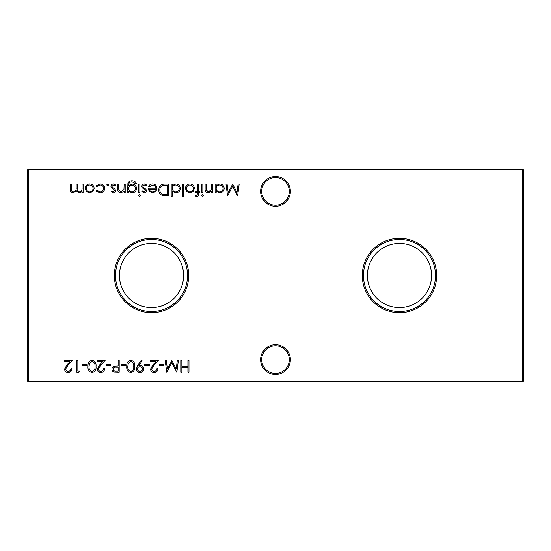 <?xml version="1.0" encoding="UTF-8"?>
<svg xmlns="http://www.w3.org/2000/svg" width="551" height="551" viewBox="0 0 551 551"><rect width="100%" height="100%" fill="white"/><g stroke="black" fill="none" stroke-linecap="round" stroke-linejoin="round"><path stroke-width="0.83" d="M260.623 359.624A14.877 14.877 0 0 1 275.5 344.747A14.877 14.877 0 0 1 290.377 359.624A14.877 14.877 0 0 1 275.5 374.501A14.877 14.877 0 0 1 260.623 359.624M289.316 359.624A13.816 13.816 0 0 0 275.5 345.814A13.816 13.816 0 0 0 261.684 359.624A13.816 13.816 0 0 0 275.5 373.44A13.816 13.816 0 0 0 289.316 359.624M260.623 191.376A14.877 14.877 0 0 1 275.5 176.499A14.877 14.877 0 0 1 290.377 191.376A14.877 14.877 0 0 1 275.5 206.253A14.877 14.877 0 0 1 260.623 191.376M289.316 191.376A13.816 13.816 0 0 0 275.5 177.56A13.816 13.816 0 0 0 261.684 191.376A13.816 13.816 0 0 0 275.5 205.186A13.816 13.816 0 0 0 289.316 191.376M436.661 275.5A37.186 37.186 0 0 0 399.475 238.314A37.186 37.186 0 0 0 362.289 275.5A37.186 37.186 0 0 0 399.475 312.686A37.186 37.186 0 0 0 436.661 275.5M435.497 275.5A36.022 36.022 0 0 0 399.475 239.478A36.022 36.022 0 0 0 363.453 275.5A36.022 36.022 0 0 0 399.475 311.522A36.022 36.022 0 0 0 435.497 275.5M431.564 275.5A32.089 32.089 0 0 0 399.475 243.411A32.089 32.089 0 0 0 367.386 275.5C367.496 293.366 381.733 307.548 399.447 307.589C417.155 307.575 431.481 293.387 431.564 275.5C431.474 257.62 417.148 243.418 399.461 243.411C381.719 243.473 367.496 257.606 367.386 275.5A32.089 32.089 0 0 0 399.475 307.589A32.089 32.089 0 0 0 431.564 275.5M188.711 275.5A37.186 37.186 0 0 0 151.525 238.314A37.186 37.186 0 0 0 114.339 275.5A37.186 37.186 0 0 0 151.525 312.686A37.186 37.186 0 0 0 188.711 275.5M187.547 275.5A36.022 36.022 0 0 0 151.525 239.478A36.022 36.022 0 0 0 115.503 275.5A36.022 36.022 0 0 0 151.525 311.522A36.022 36.022 0 0 0 187.547 275.5M183.614 275.5A32.089 32.089 0 0 0 151.525 243.411A32.089 32.089 0 0 0 119.436 275.5C119.546 293.366 133.783 307.548 151.497 307.589C169.205 307.575 183.531 293.387 183.614 275.5C183.524 257.62 169.198 243.418 151.511 243.411C133.769 243.473 119.546 257.606 119.436 275.5A32.089 32.089 0 0 0 151.525 307.589A32.089 32.089 0 0 0 183.614 275.5M113.32 192.891L111.109 191.665L111.825 190.921L113.32 191.831L114.436 190.674L114.147 189.888L111.357 187.788L110.958 186.452C111.095 184.916 111.943 184.082 113.485 183.958L115.951 185.129L115.249 185.928L113.54 185.019L112.018 186.41L112.308 187.23L115.104 189.303L115.496 190.632C115.414 192.01 114.684 192.767 113.32 192.891M128.665 191.231L128.665 192.74L127.605 192.74L127.922 183.249C128.714 181.555 130.07 180.735 131.978 180.783C134.065 180.735 135.532 181.644 136.386 183.511L135.326 183.511L132.082 181.844C129.774 181.878 128.631 183.042 128.665 185.322L128.665 185.763L132.116 184.11C134.802 184.337 136.276 185.79 136.538 188.456C136.269 191.149 134.788 192.63 132.082 192.891L128.665 191.231M140.326 195.46L139.341 196.376L138.356 195.46L139.341 194.558L140.326 195.46M152.765 185.019L149.59 186.837L148.646 186.341C149.507 184.764 150.836 183.972 152.634 183.958C155.327 184.192 156.773 185.666 156.973 188.401L155.981 191.287L152.606 192.891L149.135 191.197L148.191 188.201L155.912 188.201C155.754 186.252 154.707 185.191 152.765 185.019M172.263 196.225L171.203 196.225L171.203 184.11L172.263 184.11L172.263 185.604L175.79 183.958C178.531 184.213 180.032 185.708 180.287 188.449C180.005 191.176 178.496 192.657 175.755 192.891L172.263 191.073L172.263 196.225M193.181 191.466L189.895 192.891L186.617 191.472L185.432 188.401C185.68 185.673 187.168 184.192 189.895 183.958C192.623 184.186 194.11 185.666 194.365 188.401L193.181 191.466M203.291 195.46L202.313 196.376L201.329 195.46L202.313 194.558L203.291 195.46M196.865 196.376L195.577 196.149L195.577 195.047L196.652 195.316L197.534 193.938L197.534 192.74L195.729 192.74L195.729 191.679L197.54 191.679L197.54 184.11L198.601 184.11L198.601 191.679L199.813 191.679L199.813 192.74L198.601 192.74L198.601 194.117C198.739 195.474 198.153 196.232 196.865 196.376M163.847 364.445L163.847 365.657L159.308 365.657L159.308 364.445L163.847 364.445M149.314 364.445L149.314 365.657L144.775 365.657L144.775 364.445L149.314 364.445M130.835 360.209C133.81 360.995 135.126 363.061 134.781 366.408C135.133 369.762 133.817 371.835 130.835 372.621C127.825 371.849 126.468 369.776 126.758 366.408C126.468 363.047 127.825 360.981 130.835 360.209M119.188 360.512L119.188 372.318L114.188 372.139C112.721 371.684 111.97 370.692 111.929 369.149C111.97 367.572 112.755 366.573 114.284 366.153L118.134 365.96L118.134 360.512L119.188 360.512M238.101 184.11L239.168 184.11L237.612 195.922L232.584 186.231L227.57 195.922L226 184.11L227.067 184.11L228.197 192.609L232.694 184.11L236.978 192.63L238.101 184.11M79.681 371.105L78.993 372.318L76.809 372.318L76.809 360.512L77.863 360.512L77.863 371.105L79.681 371.105M92.086 360.209C95.061 360.995 96.377 363.061 96.032 366.408C96.384 369.762 95.061 371.835 92.086 372.621C89.076 371.849 87.712 369.776 88.008 366.408C87.712 363.047 89.069 360.981 92.086 360.209M110.565 364.445L110.565 365.657L106.019 365.657L106.019 364.445L110.565 364.445M92.974 191.466L89.682 192.891L86.404 191.472L85.226 188.401C85.474 185.673 86.962 184.192 89.682 183.958C92.41 184.186 93.904 185.666 94.152 188.401L92.974 191.466M188.972 360.512L188.972 372.318L187.919 372.318L187.919 367.476L181.858 367.476L181.858 372.318L180.804 372.318L180.804 360.512L181.858 360.512L181.858 366.263L187.919 366.263L187.919 360.512L188.972 360.512M523.45 169.942L28.259 169.942L28.259 381.058L522.741 381.058L522.741 169.233L523.45 169.942L523.45 381.058L522.741 381.058L522.741 381.767L28.259 381.767L28.259 381.058L27.55 381.058L27.55 169.942L28.259 169.233L522.741 169.233M83.105 184.11L83.105 192.74L82.044 192.74L82.044 191.238L80.845 192.457L79.069 192.891L76.32 190.811L73.159 192.891C70.989 192.499 70.011 191.135 70.239 188.786L70.239 184.11L71.299 184.11L71.299 188.793C71.058 190.543 71.74 191.555 73.345 191.831C75.508 191.321 76.437 189.868 76.141 187.471L76.141 184.11L77.202 184.11L77.202 188.497C76.906 190.357 77.588 191.472 79.254 191.831C81.334 191.376 82.264 190.012 82.044 187.746L82.044 184.11L83.105 184.11M99.924 192.891L95.97 190.873L96.859 190.322L100 191.831C102.197 191.72 103.423 190.598 103.691 188.449C103.43 186.279 102.197 185.136 99.993 185.019L96.859 186.534L95.97 185.956L100.006 183.958C102.844 184.11 104.421 185.577 104.752 188.359C104.428 191.211 102.817 192.726 99.924 192.891M100.861 371.408C102.527 371.278 103.436 370.368 103.602 368.688L104.662 368.688C104.463 371.085 103.182 372.393 100.812 372.621C98.629 372.462 97.444 371.291 97.245 369.108L99.635 364.872L102.582 361.725L97.093 361.725L97.093 360.512L105.117 360.512L100.537 365.396L98.305 369.018C98.484 370.513 99.338 371.312 100.861 371.408M86.948 364.445L86.948 365.657L82.409 365.657L82.409 364.445L86.948 364.445M68.166 371.408C69.825 371.278 70.742 370.368 70.907 368.688L71.961 368.688C71.768 371.085 70.487 372.393 68.11 372.621C65.934 372.462 64.742 371.291 64.543 369.108L66.933 364.872L69.887 361.725L64.391 361.725L64.391 360.512L72.415 360.512L67.835 365.396L65.603 369.018C65.789 370.513 66.643 371.312 68.166 371.408M216.164 192.74L215.104 192.74L215.104 184.11L216.164 184.11L216.164 185.604L219.684 183.958C222.432 184.213 223.926 185.708 224.181 188.449C223.899 191.176 222.39 192.657 219.649 192.891L216.164 191.142L216.164 192.74M125.704 364.445L125.704 365.657L121.158 365.657L121.158 364.445L125.704 364.445M137.654 365.527L141.29 360.209L142.137 360.795L138.859 365.595L140.099 365.506C142.289 365.671 143.494 366.835 143.715 369.005C143.48 371.25 142.234 372.455 139.954 372.621C137.729 372.428 136.503 371.222 136.297 368.991L137.654 365.527M154.149 371.408C155.809 371.278 156.718 370.368 156.883 368.688L157.944 368.688C157.751 371.085 156.463 372.393 154.094 372.621C151.918 372.462 150.726 371.291 150.526 369.108L152.916 364.872L155.871 361.725L150.375 361.725L150.375 360.512L158.399 360.512L153.819 365.396L151.587 369.018C151.773 370.513 152.627 371.312 154.149 371.408M177.312 360.512L178.379 360.512L176.823 372.318L171.795 362.634L166.774 372.318L165.21 360.512L166.271 360.512L167.401 369.005L171.905 360.512L176.182 369.025L177.312 360.512M202.844 184.11L202.844 192.74L201.783 192.74L201.783 184.11L202.844 184.11M212.679 184.11L212.679 192.74L211.618 192.74L211.618 191.183L208.34 192.891C205.964 192.513 204.889 191.052 205.11 188.518L205.11 184.11L206.17 184.11L206.294 190.136L208.519 191.831L211.46 189.551L211.618 184.11L212.679 184.11M183.462 184.11L183.462 196.225L182.409 196.225L182.409 184.11L183.462 184.11M164.818 184.11L168.482 184.11L168.482 195.922L162.345 195.495C159.955 194.413 158.771 192.54 158.791 189.868C159.012 186.066 161.023 184.151 164.818 184.11M144.197 192.891L141.986 191.665L142.709 190.921L144.197 191.831L145.319 190.674L145.023 189.888L142.241 187.788L141.834 186.452C141.979 184.916 142.819 184.082 144.369 183.958L146.835 185.129L146.132 185.928L144.417 185.019L142.895 186.41L143.184 187.23L145.981 189.303L146.38 190.632C146.291 192.01 145.567 192.767 144.197 192.891M139.871 184.11L139.871 192.74L138.811 192.74L138.811 184.11L139.871 184.11M125.187 184.11L125.187 192.74L124.127 192.74L124.127 191.183L120.841 192.891C118.472 192.513 117.391 191.052 117.618 188.518L117.618 184.11L118.679 184.11L118.802 190.136L121.027 191.831L123.961 189.551L124.127 184.11L125.187 184.11M108.685 184.943L107.7 185.928L106.722 184.943L107.7 183.958L108.685 184.943M27.55 169.942L28.259 169.942L28.259 169.233M523.45 381.058L522.741 381.767M28.259 381.767L27.55 381.058M86.28 188.394C86.473 190.481 87.609 191.624 89.689 191.831C91.769 191.624 92.905 190.481 93.091 188.394C92.905 186.321 91.769 185.191 89.689 185.019C87.609 185.191 86.473 186.321 86.28 188.394M92.051 371.408C94.324 370.699 95.302 369.032 94.972 366.415C95.302 363.798 94.324 362.131 92.051 361.422L89.517 363.446L89.069 366.415C88.801 369.018 89.792 370.685 92.051 371.408M216.164 188.408C216.35 190.522 217.514 191.665 219.635 191.831C221.736 191.658 222.9 190.529 223.127 188.442C222.9 186.355 221.736 185.212 219.649 185.019C217.521 185.177 216.364 186.307 216.164 188.408M115.972 371.105L118.134 371.105L118.134 367.173L116.068 367.145C114.36 366.938 113.334 367.6 112.983 369.149C113.32 370.658 114.312 371.312 115.972 371.105M130.801 371.408C133.073 370.699 134.051 369.032 133.721 366.415C134.051 363.798 133.08 362.131 130.801 361.422L128.266 363.446L127.818 366.415C127.55 369.018 128.541 370.685 130.801 371.408M142.654 369.067C142.399 367.551 141.483 366.773 139.899 366.718C138.377 366.78 137.523 367.565 137.357 369.067C137.578 370.554 138.466 371.34 140.009 371.408C141.552 371.34 142.434 370.554 142.654 369.067M186.493 188.394C186.686 190.481 187.822 191.624 189.895 191.831C191.975 191.624 193.112 190.481 193.305 188.394C193.112 186.321 191.975 185.191 189.895 185.019C187.822 185.191 186.686 186.321 186.493 188.394M172.263 188.408C172.456 190.522 173.613 191.665 175.741 191.831C177.842 191.658 178.999 190.529 179.227 188.442C178.999 186.355 177.842 185.212 175.748 185.019C173.627 185.177 172.463 186.307 172.263 188.408M167.421 194.71L167.421 185.322L162.69 185.625C160.796 186.383 159.845 187.801 159.852 189.868C159.859 192.099 160.899 193.608 162.958 194.379L167.421 194.71M155.802 189.262L149.252 189.262C149.727 190.908 150.822 191.769 152.551 191.831L154.776 191.025L155.802 189.262M128.665 188.476C128.824 190.536 129.933 191.652 131.999 191.831C134.113 191.658 135.27 190.515 135.477 188.414C135.284 186.355 134.148 185.274 132.061 185.17C129.953 185.281 128.817 186.376 128.665 188.476"/></g></svg>
